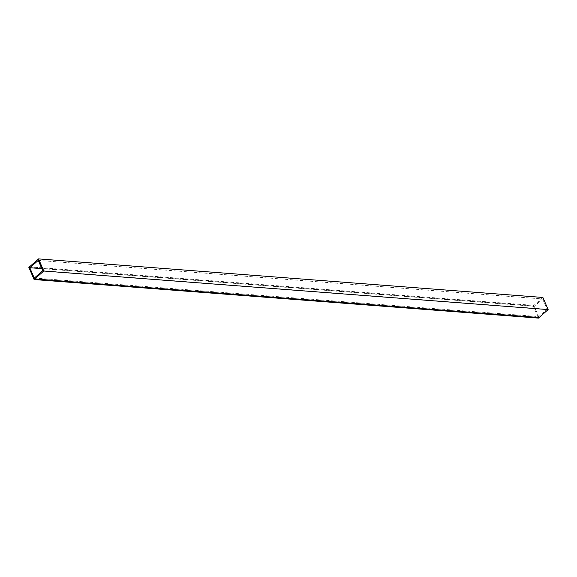 <?xml version="1.0" encoding="UTF-8"?>
<svg xmlns="http://www.w3.org/2000/svg" width="577" height="577" viewBox="0 0 577 577"><rect width="100%" height="100%" fill="white"/><g stroke="black" fill="none" stroke-linecap="round" stroke-linejoin="round"><path stroke-width="0.43" stroke-dasharray="2.88 2.16" d="M34.382 278.042L538.745 316.6L539.134 317.516M42.72 270.707L547.083 309.272L538.745 316.6M29.528 266.819L533.884 305.384L542.899 297.458M41.825 268.637L534.28 306.293L533.884 305.384M38.255 260.4L542.618 298.958L534.28 306.293M542.618 298.958L547.083 309.272M28.85 267.411L533.213 305.976L538.456 318.107M29.564 266.906L533.797 305.464L539.005 317.501M533.213 305.976L533.797 305.464"/><path stroke-width="0.87" d="M34.779 278.951L43.787 271.024L548.15 309.589L539.134 317.516L34.779 278.951L34.382 278.042L42.72 270.707L38.255 260.4L29.917 267.728L29.528 266.819L38.544 258.893L43.787 271.024M38.544 258.893L542.899 297.458L548.15 309.589M29.917 267.728L41.825 268.637M34.101 279.542L34.685 279.03L539.048 317.595L538.456 318.107L34.101 279.542L28.85 267.411L29.434 266.899L34.685 279.03"/></g></svg>
